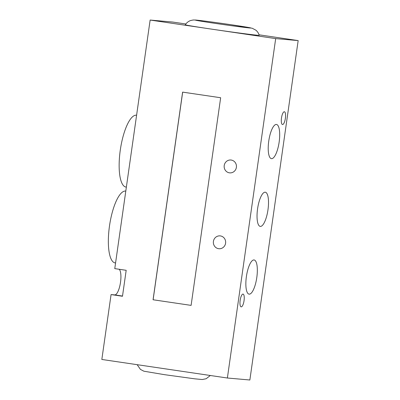 <?xml version="1.0" encoding="UTF-8"?>
<svg xmlns="http://www.w3.org/2000/svg" width="400" height="400" viewBox="0 0 400 400"><rect width="100%" height="100%" fill="white"/><g stroke="black" fill="none" stroke-linecap="round" stroke-linejoin="round"><path stroke-width="0.6" d="M231.21 160.05A6.455 6.15 95 0 1 236.41 167.155A6.455 6.15 95 0 1 229.74 172.87A6.455 6.15 95 0 1 224.175 165.9A6.455 6.15 95 0 1 230.87 160.01A6.455 6.15 95 0 1 231.21 160.05M220.415 235.92A6.455 6.15 95 0 1 225.615 243.025A6.455 6.15 95 0 1 218.945 248.735A6.455 6.15 95 0 1 213.375 241.77A6.455 6.15 95 0 1 220.07 235.88A6.455 6.15 95 0 1 220.415 235.92M185.31 24.775A37.315 0.63 8.1 0 0 211.01 29.045A37.315 0.63 8.1 0 0 259.19 35.29C258.605 33.24 257.49 31.53 255.845 30.16L252.215 28.25L231.61 24.8C216.695 22.6 199.49 20.29 195.415 20.02L193.16 20L190.6 20.535C188.355 21.34 186.59 22.755 185.31 24.775M185.85 23.99L172.62 22.035L150.14 20.05L211.01 29.045L275.685 38.6L298.165 40.59L259.045 34.805M284.345 111.74A6.455 1.95 -81.6 0 1 284.38 111.745A6.455 1.95 -81.6 0 1 285.365 118.42A6.455 1.95 -81.6 0 1 282.49 124.515A6.455 1.95 -81.6 0 1 281.5 117.9A6.455 1.95 -81.6 0 1 284.345 111.74M243.015 294.08A6.455 1.95 -81.6 0 1 243.05 294.085A6.455 1.95 -81.6 0 1 244.035 300.76A6.455 1.95 -81.6 0 1 241.165 306.855A6.455 1.95 -81.6 0 1 240.17 300.24A6.455 1.95 -81.6 0 1 243.015 294.08M249.16 294.15A17.275 5.215 -81.6 0 1 249.065 294.14A17.275 5.215 -81.6 0 1 246.435 276.28A17.275 5.215 -81.6 0 1 254.12 259.96A17.275 5.215 -81.6 0 1 256.775 277.665A17.275 5.215 -81.6 0 1 249.16 294.15M271.52 158.655A17.275 5.215 -81.6 0 1 271.425 158.645A17.275 5.215 -81.6 0 1 268.795 140.785A17.275 5.215 -81.6 0 1 276.48 124.46A17.275 5.215 -81.6 0 1 279.135 142.17A17.275 5.215 -81.6 0 1 271.52 158.655M260.34 226.405A17.275 5.215 -81.6 0 1 260.245 226.395A17.275 5.215 -81.6 0 1 257.615 208.535A17.275 5.215 -81.6 0 1 265.3 192.21A17.275 5.215 -81.6 0 1 267.955 209.915A17.275 5.215 -81.6 0 1 260.34 226.405M150.14 20.05L114.765 268.62L126.18 270.305L122.485 296.26L111.07 294.575L101.835 359.46L227.38 378.015L249.86 380L298.165 40.59M136.595 115.225L136.52 115.215A36.305 10.96 98.4 0 0 120.37 149.525A36.305 10.96 98.4 0 0 125.905 187.04L126.365 187.11M125.8 191.09L125.725 191.08A36.305 10.96 98.4 0 0 109.575 225.395A36.305 10.96 98.4 0 0 115.11 262.91L115.57 262.98M191.105 305.38L153.06 299.76L182.615 92.12L220.655 97.74L191.105 305.38L153.12 299.765L182.675 92.13M111.07 294.575L114.715 294.895A13.11 3.96 98.4 0 0 120.31 283.56A13.11 3.96 98.4 0 0 119.155 269.27M275.685 38.6L227.38 378.015M196.63 20.135A28.07 0.475 -171.9 0 1 231.56 24.795A28.07 0.475 -171.9 0 1 249.575 27.96A28.07 0.475 -171.9 0 1 214.65 23.3A28.07 0.475 -171.9 0 1 196.63 20.135M114.715 294.895L122.515 296.05M210.345 375.495L206.14 378.745L202.215 379.525L194.915 378.845L164.585 374.685L143.865 371.2L140.435 369.395L137.15 364.68"/></g></svg>
